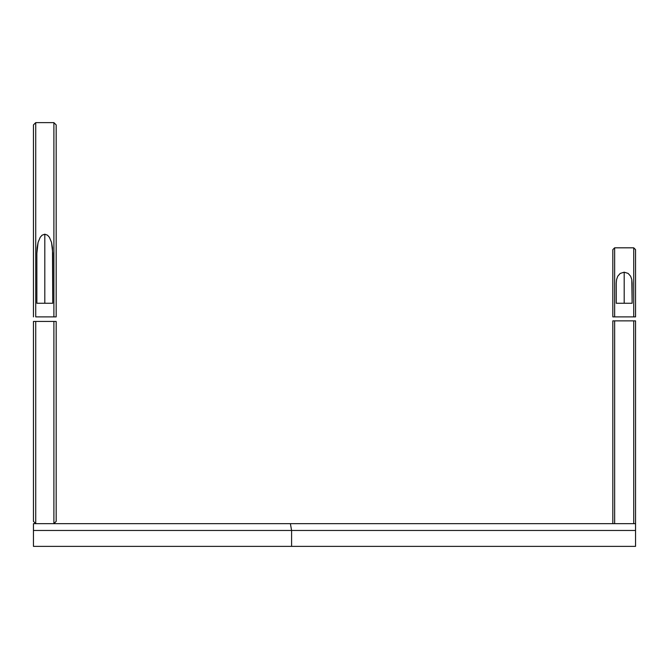 <?xml version="1.0" encoding="UTF-8"?>
<svg xmlns="http://www.w3.org/2000/svg" width="669" height="669" viewBox="0 0 669 669"><rect width="100%" height="100%" fill="white"/><g stroke="black" fill="none" stroke-linecap="round" stroke-linejoin="round"><path stroke-width="1" d="M631.804 279.592L632.138 303.258L632.138 283.246L631.804 279.592L630.608 276.197L631.804 279.592M628.141 273.42L630.608 276.197L628.141 273.42L624.194 272.183L624.194 303.258L624.194 272.183L628.141 273.42M612.829 249.637L612.829 316.889L614.644 316.889L614.644 247.823L614.644 316.889L635.55 316.889L635.55 249.637L635.55 316.889L633.735 316.889L633.735 247.823L633.735 316.889L612.829 316.889L612.829 249.637L614.644 247.823L633.735 247.823L635.55 249.637M632.138 303.258L616.241 303.258L616.241 283.246L616.241 303.258L632.138 303.258M620.222 273.429L624.194 272.183L620.222 273.429L617.755 276.222L620.222 273.429M616.567 279.609L617.755 276.222L616.567 279.609L616.241 283.246L616.567 279.609M628.91 316.889L619.469 316.889M52.491 247.739L52.759 303.258L52.759 253.292L51.521 242.354L52.491 247.739M49.397 237.294L51.521 242.354L49.397 237.294L47.524 235.195L49.397 237.294M44.806 234.192L47.524 235.195L44.806 234.192L44.806 303.258L44.806 234.192L42.088 235.195L44.806 234.192M52.759 303.258L36.862 303.258L36.862 253.292L36.862 303.258L52.759 303.258M40.224 237.286L42.088 235.195L40.224 237.286L38.1 242.354L40.224 237.286M37.13 247.756L38.1 242.354L36.862 253.292L37.13 247.756M33.45 124.902L33.45 316.889L33.45 124.902L35.725 122.628L35.725 316.889L35.725 122.628L53.896 122.628L53.896 316.889L56.171 316.889L56.171 124.902L56.171 316.889L53.896 316.889L53.896 122.628L56.171 124.902M35.725 316.889L53.896 316.889L35.725 316.889M291.592 546.372L635.55 546.372L291.592 546.372L291.592 530.467L635.55 530.467L635.55 546.372L635.55 530.467L291.592 530.467L291.592 546.372L33.45 546.372L291.592 546.372M635.55 523.651L635.55 530.467L635.55 523.651L33.45 523.651L33.45 530.467L291.592 530.467L290.388 523.651L635.55 523.651L635.55 320.869L635.55 523.651M33.45 546.372L33.45 530.467L33.45 546.372M291.592 530.467L33.45 530.467L33.45 523.651L290.388 523.651L291.592 530.467M56.171 521.377L53.896 523.651L53.896 321.438L33.45 321.438L33.45 521.377L33.45 321.438L35.725 321.438L35.725 523.651L33.45 521.377L35.725 523.651L35.725 321.438L56.171 321.438L56.171 521.377L56.171 321.438L53.896 321.438L53.896 523.651L35.725 523.651M612.829 320.869L612.829 523.651L612.829 320.869L614.644 320.869L614.644 523.651L614.644 320.869L635.55 320.869L633.735 320.869L633.735 523.651L633.735 320.869L612.829 320.869"/></g></svg>
